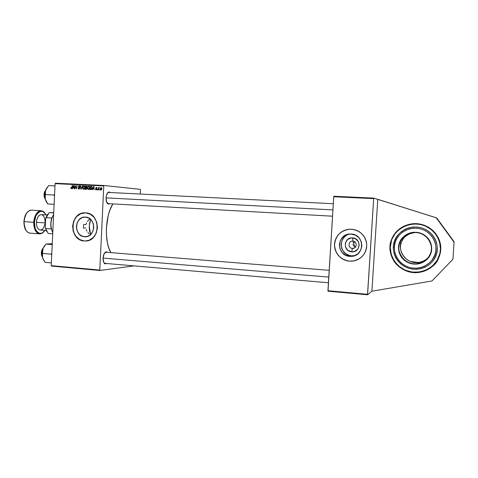 <?xml version="1.0" encoding="UTF-8"?>
<svg xmlns="http://www.w3.org/2000/svg" width="478" height="478" viewBox="0 0 478 478"><rect width="100%" height="100%" fill="white"/><g stroke="black" fill="none" stroke-linecap="round" stroke-linejoin="round"><path stroke-width="0.72" d="M416.708 223.68C429.148 224.313 440.017 234.638 440.74 246.773C441.582 258.897 432.124 270.309 419.839 272.257L413.5 272.508L420.921 272.06L425.665 270.584L431.998 266.76L435.452 263.27L438.129 259.19L439.909 254.666L440.734 249.88L440.561 245.029L438.457 238.038L435.912 233.838L432.566 230.205L428.551 227.277L424.034 225.162L419.194 223.937L414.211 223.656L409.288 224.307L404.609 225.873L400.349 228.281L396.662 231.436L393.693 235.218L391.548 239.478L390.299 244.067L389.988 248.799L390.64 253.513L392.217 258.018L394.667 262.159L397.905 265.774L403.964 269.921L408.588 271.671L413.482 272.526C400.014 271.528 389.188 259.435 390.012 246.606C390.645 233.76 402.805 223.011 416.332 223.662L416.708 223.68M352.394 248.411C357.126 248.924 357.61 241.241 352.854 241.103L352.597 237.895C361.673 238.14 360.741 252.814 351.724 251.816L352.394 248.411L354.616 247.855L352.394 248.411C347.865 248.279 347.984 241.014 352.519 241.097L352.854 241.103C357.335 241.211 357.311 248.399 352.83 248.417L352.394 248.411L351.724 251.816L347.9 250.364L345.522 247.072L345.379 243.033L347.512 239.603L351.216 237.936L355.256 238.6L358.261 241.378L359.205 245.339L357.771 249.14L354.449 251.482L351.724 251.816C342.708 251.5 343.61 236.98 352.597 237.895L352.854 241.103C348.133 240.613 347.655 248.255 352.394 248.411M350.147 234.017L350.147 234.017C337.701 235.708 338.896 255.473 351.473 255.838L349.848 256.357C335.879 255.867 336.56 233.455 350.541 234.011L355.513 235.164L359.032 237.829L361.266 241.629L361.858 245.979L360.723 250.209L358.034 253.669L354.216 255.826L349.848 256.357L345.612 255.192L342.134 252.515L339.942 248.739L339.356 244.431L340.467 240.237L343.114 236.789L346.897 234.608L351.246 234.035C364.798 234.298 365.013 256.017 351.479 256.357L349.848 256.357L351.473 255.838L354.975 255.545M348.39 229.326L343.861 230.629L341.143 232.2L338.794 234.268L336.9 236.747L335.532 239.544L334.737 242.555L334.546 245.662L335.395 250.257L336.697 253.101L339.619 256.788L342.111 258.712L346.436 260.618L349.549 261.161L352.166 261.149L356.504 260.169L352.71 261.096L349.549 261.161C340.396 259.578 335.395 254.218 334.534 245.083C335.389 235.959 340.396 230.671 349.555 229.213L349.549 229.213M351.521 229.219C360.633 230.623 365.718 235.887 366.775 245.017C366.064 254.165 361.183 259.542 352.137 261.161L349.52 261.173L354.24 260.845L357.245 259.865L360 258.317L362.396 256.262L364.338 253.77L365.748 250.944L366.566 247.897L366.769 244.742L366.339 241.605L365.3 238.606L363.686 235.869L361.571 233.497L359.032 231.579L356.17 230.193L353.099 229.392L349.938 229.195L345.289 230.049L342.427 231.352L339.888 233.18L337.755 235.463L336.112 238.116L335.024 241.031L334.528 244.109L334.642 247.222L335.365 250.263L336.661 253.113L338.49 255.664L340.784 257.815L343.455 259.494L346.407 260.63L349.52 261.173C341.041 260.576 334.128 252.82 334.51 244.461C334.779 236.102 342.29 228.998 350.798 229.189L351.521 229.219M84.558 236.735L86.273 236.67L82.879 236.425L79.832 234.734L78.583 233.419L76.868 230.115L76.396 226.333L77.233 222.634L79.252 219.587L82.162 217.639L85.52 217.108C96.371 217.287 95.994 237.231 85.156 236.759L84.558 236.735C73.594 236.401 74.299 216.301 85.263 217.096L88.812 218.07L91.543 220.388L93.282 223.71L93.766 227.528L92.911 231.25L90.856 234.31L87.922 236.234L84.558 236.735M84.355 240.966L85.687 240.984L84.355 240.966C68.724 240.446 69.663 211.844 85.299 212.847L80.925 213.642L76.767 216.432L73.881 220.794L72.692 226.076L73.367 231.483L75.811 236.21L79.665 239.538L84.355 240.966M85.634 212.865C101.133 213.074 100.697 241.581 85.221 241.002L89.075 240.261L93.282 237.512L96.233 233.133L97.458 227.791L96.765 222.312L94.268 217.55L90.354 214.234L85.634 212.865L80.83 213.642L76.671 216.426L73.785 220.794L72.59 226.076L73.265 231.483L75.715 236.21L79.569 239.544L84.259 240.972C68.527 240.44 69.639 211.617 85.365 212.853L85.634 212.865M108.811 192.449L107.466 193.058L108.811 192.449M107.012 202.887L108.643 204.124L106.51 201.752C105.787 199.171 105.907 196.631 106.863 194.14C107.532 192.676 108.327 191.965 109.247 192.001L110.281 192.52L108.685 192.066L107.598 192.885L106.391 195.538L106.05 197.856L332.921 209.914L106.05 197.862L106.69 202.23L107.562 203.598L108.643 204.124L107.012 202.887M105.817 252.235L106.259 251.804L105.124 252.354L104.12 253.746L103.045 258.12L103.69 262.314L105.094 263.802L106.51 263.486L105.656 263.85L105.285 263.378L105.656 263.85C104.646 263.91 103.887 263.109 103.373 261.448C102.764 258.837 102.997 256.304 104.073 253.836L106.259 251.804L104.718 252.796L106.026 252.235L329.199 270.333M103.822 262.577L105.262 263.348L103.822 262.577M86.237 229.637L86.93 231.167L86.237 229.637M87.874 232.553L89.028 233.772L87.874 232.553M89.739 219.121L88.478 220.203L89.739 219.121M87.402 221.481L88.478 220.203L87.402 221.481M85.998 224.493L86.566 222.927L85.998 224.493L83.68 224.505L83.417 226.267L83.68 224.505L85.998 224.493M83.507 228.048L83.417 226.267L83.507 228.048L85.825 228.012L83.507 228.048M353.756 241.76L353.344 242.352L353.756 241.76M353.075 243.003L353.344 242.352L353.075 243.003M352.991 244.372L353.176 245.041L352.991 244.372M353.511 245.662L353.977 246.206L353.511 245.662M354.562 246.666L355.238 247.006L354.562 246.666M367.558 294.789L371.902 291.221L377.775 199.338L373.712 198.113L367.558 294.789L371.902 291.221L377.775 199.338L436.247 217.807L454.07 242.292L452.917 259.201L432.022 280.956L371.902 291.221L432.022 280.956L452.917 259.201L454.1 241.796L454.07 242.292L436.247 217.807L436.731 217.932L373.712 198.113L333.853 196.249L373.712 198.113L367.528 294.305L327.944 290.72L333.734 196.757L373.623 198.633L333.734 196.757L328.004 291.198L367.558 294.789L328.004 291.198L327.944 290.72L367.528 294.305L367.558 294.789M355.602 246.923L355.094 246.534L355.602 246.923M354.664 246.051L354.317 245.477L354.664 246.051M354.079 244.844L353.947 244.174L354.079 244.844M353.929 243.487L353.947 244.174L353.929 243.487M354.246 242.185L354.031 242.818L354.246 242.185M99.579 270.034L51.224 265.654L55.095 183.648L103.762 185.942L99.788 270.476L134.061 265.876L99.788 270.476L51.457 266.085L99.788 270.476L103.762 185.942L104.013 185.488L140.329 189.348L104.013 185.488L103.762 185.942L55.095 183.648L51.224 265.654L51.457 266.085L51.224 265.654L99.579 270.034M98.343 189.951L99.299 187.549L98.719 188.057L98.51 187.549L98.032 189.939L99.448 187.633L98.719 188.057L98.51 187.549L98.032 189.939L98.343 189.951M97.458 189.909L97.237 189.425L97.458 189.909M90.671 189.575L91.477 189.324L92.063 188.254L92.051 186.898L91.471 186.324L90.462 186.259L89.804 189.533L91.143 189.521L92.14 187.693L91.561 186.354L90.462 186.259L89.804 189.533L90.671 189.575M88.382 189.503L89.183 189.145L89.715 187.979L89.565 186.647L88.866 186.139L88.012 186.492L87.492 187.645L87.617 188.947L88.382 189.503L89.745 187.651L88.836 186.139L87.922 186.593L87.45 188.033L88.364 189.503M83.548 189.264L84.343 188.912L84.875 187.746L84.827 186.653L84.092 185.918L83.178 186.259L82.664 187.412L82.79 188.714L83.495 189.264L84.905 187.418L84.003 185.912L83.088 186.36L82.622 187.8L83.548 189.264M78.906 189.037L79.85 188.218L79.707 187.484L78.751 186.671L79.252 186.067L80.077 186.749L79.45 185.703L78.691 185.882L78.434 186.623L79.497 188.368L78.792 188.637L78.069 187.884L78.231 188.708L78.906 189.037L79.856 188.117L78.733 186.51L79.276 186.067L80.083 186.677L79.312 185.685L78.434 186.516L79.557 188.135L78.918 188.655L78.069 187.884L78.906 189.037M70.774 187.914L71.085 188.607L71.843 188.404L72.542 185.404L71.646 188.135L70.798 187.693L71.3 188.661L72.07 187.782L72.542 185.404L72.238 185.392L71.784 187.687L71.365 188.284L71.114 187.591L70.774 187.914M72.548 188.685L72.943 187.806L73.965 187.86L74.317 188.768L74.084 185.482L73.72 185.464L72.226 188.667L72.943 187.806L73.965 187.86L74.317 188.768L74.084 185.482L73.72 185.464L72.226 188.667L72.548 188.685M74.915 188.798L75.452 186.044L76.462 188.876L77.107 185.625L76.265 188.368L75.261 185.536L74.616 188.786L75.452 186.044L76.462 188.876L77.107 185.625L76.265 188.368L75.261 185.536L74.915 188.798M81.254 189.109L82.676 185.888L81.135 188.637L80.585 185.787L80.872 189.091L81.254 189.109L82.676 185.888L81.135 188.637L80.585 185.787L80.872 189.091L81.254 189.109M86.13 189.354L86.936 188.744L86.685 187.687L87.121 186.671L86.715 186.115L85.616 186.026L84.965 189.294L86.13 189.354L87.02 188.368L86.685 187.687L87.127 186.904L86.763 186.139L85.616 186.026L84.965 189.294L86.13 189.354M92.374 189.658L92.774 188.774L93.819 188.828L94.178 189.748L93.939 186.426L93.569 186.408L92.045 189.641L92.774 188.774L93.819 188.828L94.178 189.748L93.939 186.426L93.569 186.408L92.045 189.641L92.374 189.658M95.433 189.037L95.708 189.754L96.628 189.736L96.849 188.989L96.054 188.021L96.437 187.705L97.082 188.165L96.909 187.615L96.239 187.418L95.767 187.92L96.431 189.509L95.433 188.989L96.09 189.886L96.879 189.222L96.078 188.213L96.395 187.705L97.082 188.165L96.466 187.406L95.749 188.057L96.568 189.234L96.126 189.587L95.433 189.037M99.52 190.011L99.305 189.527L99.52 190.011M100.9 190.125L101.856 189.18L101.515 187.699L100.703 187.842L100.29 188.607L100.284 189.647L100.9 190.125L101.933 188.679L101.288 187.639L100.219 189.127L100.888 190.119M88.992 186.54L89.296 186.324L88.992 186.54M55.37 183.211L104.013 185.488L55.37 183.211L55.095 183.648L55.37 183.211M140.49 189.79L140.269 194.026L140.49 189.79M333.853 196.249L333.734 196.757L333.853 196.249M112.874 203.891C105.196 215.608 104.138 241.826 110.848 252.623L108.847 248.136L107.454 243.051L106.385 234.268L106.403 228.006L108.183 215.715L109.862 210.218L112.874 203.891M106.259 251.804L107.532 252.354L106.259 251.804M109.767 203.718L108.643 204.124L109.767 203.718M73.624 187.842L73.785 187.496L73.624 187.842M74.084 185.482L73.72 185.464L74.084 185.5M74.102 187.525L73.128 187.436L73.839 185.828L74.227 187.501L73.128 187.436L74.102 187.525M71.891 188.332L71.365 188.284L71.891 188.332M72.082 187.717L71.784 187.687L72.082 187.717M72.537 185.422L72.238 185.392L72.537 185.422M76.725 187.543L76.414 187.513L76.725 187.543M77.101 185.637L76.803 185.607L77.101 185.637M75.96 186.982L75.638 186.946L75.96 186.982M79.641 188.72L78.918 188.655M79.856 188.165L79.557 188.135L79.856 188.165M79.85 187.878L79.491 187.842L79.85 187.878M79.754 187.567L79.085 187.501L79.754 187.567M79.545 187.322L78.739 187.251L79.545 187.322M78.733 186.545L78.434 186.516L78.733 186.545M80.077 186.719L79.778 186.689L80.077 186.719M79.975 186.139L79.318 186.073L79.975 186.139M80.89 185.817L80.585 185.787L80.89 185.817M81.451 188.667L81.135 188.637L81.451 188.667M81.738 188.009L81.409 187.979L81.738 188.009M82.67 185.906L82.353 185.87L82.67 185.906M82.921 187.824L83.315 186.629L83.949 186.289L84.911 187.4L83.59 188.882L84.307 188.947L83.59 188.882L82.921 187.83L83.447 186.486L84.253 186.396L84.612 187.274L84.2 188.565L83.345 188.816L82.921 187.83M83.548 186.408L83.088 186.36L83.548 186.408M84.17 186.312L84.469 186.097L84.17 186.312M84.696 186.366L83.985 186.295M85.921 189.342L85.992 188.983L85.921 189.342M86.219 187.854L86.291 187.501L87.02 188.374L86.213 188.953L86.799 189.007L85.915 188.953L86.775 189.031L85.347 188.929L85.568 187.824L86.62 187.991L86.53 188.804L85.347 188.929L86.297 189.013L85.347 188.929L85.568 187.824L86.207 187.854M86.5 186.462L86.566 186.121L85.616 186.026L87.086 186.516L86.53 186.468L87.127 186.934L86.626 187.358L87.002 187.388L86.136 187.466L86.888 187.537L85.646 187.442L85.849 186.426L86.44 186.456L86.679 187.31L85.646 187.442L86.59 187.531L85.646 187.442L85.849 186.426L86.542 186.468M86.775 189.037L86.297 189.013L86.775 189.037M87.755 188.063L87.45 188.033L88.149 186.856L88.783 186.522L89.745 187.633L88.424 189.121L89.141 189.186L88.424 189.121L87.755 188.063L88.209 186.784L89.087 186.629L89.446 187.603L89.033 188.804L88.179 189.055L87.755 188.063M88.382 186.641L87.922 186.593L88.382 186.641M89.535 186.593L88.824 186.528M93.413 188.804L93.574 188.457L93.413 188.804M93.939 186.444L93.569 186.408L93.939 186.444M93.897 188.487L92.965 188.398L93.694 186.773L94.082 188.463L92.965 188.398L93.897 188.487M90.754 189.575L90.826 189.222L90.754 189.575M91.328 186.695L91.4 186.354L90.462 186.259L92.009 186.802L91.513 186.749L92.14 187.687L90.581 189.186L91.131 189.252L90.193 189.163L90.695 186.653L91.214 186.683L91.794 187.143L91.662 188.475L91.137 189.109L90.193 189.163L91.537 189.27L90.193 189.163L90.695 186.653L91.991 186.761L91.256 186.689M95.737 189.019L95.433 188.989L95.737 189.019M96.723 189.641L96.126 189.587M96.873 189.264L96.568 189.234L96.873 189.264M96.867 189.055L96.514 189.025L96.867 189.055M96.783 188.834L96.233 188.78L96.783 188.834M96.054 188.087L95.749 188.057L96.054 188.087M97.01 187.764L96.431 187.705M97.548 189.455L97.237 189.425L97.548 189.455M99.615 189.557L99.305 189.527L99.615 189.557M98.821 187.579L98.51 187.549L98.821 187.579M100.523 189.157L101.234 187.938L101.928 188.691L100.918 189.82L101.485 189.874L100.918 189.82L100.523 189.103L100.798 188.201L101.39 187.979L101.348 189.551L100.816 189.802L100.523 189.163M73.57 186.486L73.839 185.828L73.941 187.472L73.128 187.436L73.57 186.486M93.413 187.436L93.694 186.773L93.796 188.44L92.965 188.398L93.413 187.436M346.586 235.319L344.829 236.574L342.224 239.968L341.131 244.103L341.704 248.345L342.601 250.305L345.451 253.543L349.322 255.473L351.473 255.838M351.479 256.357L353.648 255.79M454.1 241.796L436.731 217.932L379.681 199.918L436.731 217.932L454.1 241.796M430.541 253.232L430.547 253.238C428.204 259.16 423.801 262.655 417.342 263.725C405.906 265.559 395.694 253.603 399.662 243.224C402.38 236.473 407.525 232.906 415.089 232.523C429.525 232.81 433.731 248.584 430.541 253.232L430.541 253.232C428.198 259.16 423.801 262.655 417.342 263.725L418.471 262.512C407.364 264.298 397.445 252.701 401.299 242.627L399.333 243.135C397.26 247.526 398.491 259.076 409.807 263.318C421.453 266.712 429.806 258.156 430.845 253.346L430.541 253.232C429.608 257.947 425.211 261.442 417.342 263.725C402.04 265.523 395.915 248.094 399.662 243.224L401.299 242.627C402.076 238.725 405.607 235.451 411.887 232.816C406.664 234.411 403.139 237.68 401.299 242.627L401.299 242.627C397.66 247.353 403.611 264.262 418.471 262.512C423.096 261.627 426.448 259.829 428.533 257.122C425.88 260.146 422.528 261.944 418.471 262.512L410.261 261.442M428.862 257.218C426.681 260.11 423.12 261.98 418.166 262.84M439.168 255.933C437.585 263.247 424.858 276.147 407.286 270.948C390.239 264.489 388.417 247.114 391.518 240.494L391.243 240.392C388.901 245.483 389.684 252.187 393.585 260.492C398.138 268.475 409.771 274.133 419.857 272.239C430.104 269.281 436.33 264.651 438.541 258.347C434.663 265.965 428.437 270.59 419.857 272.239C401.663 275.86 384.939 256.919 391.249 240.398L391.249 240.392C395.33 230.085 403.139 224.499 414.671 223.644C400.253 224.26 392.988 234.453 391.243 240.392L394.75 234.22L397.905 230.659L401.723 227.749L406.073 225.61L410.781 224.325L415.675 223.955L420.574 224.511L425.277 225.98L431.574 229.781L436.474 235.194L439.521 241.754L440.447 248.877L439.838 253.627L437.137 260.289L432.536 265.87L426.448 269.891L419.415 272.006L412.06 272.06L405.009 270.064L398.861 266.204L394.129 260.821L391.195 254.374L390.299 247.407L391.518 240.494C393.03 233.395 405.159 220.34 422.958 225.132C440.381 231.298 442.467 249.205 439.168 255.933L439.485 256.023L439.168 255.933M434.944 254.672C433.63 260.737 423.102 271.462 408.493 267.172C394.302 261.825 392.767 247.353 395.36 241.85L394.386 241.426C391.655 247.24 393.269 262.506 408.242 268.158C423.669 272.693 434.795 261.37 436.181 254.965L434.944 254.672L432.154 259.954L429.453 262.924L424.404 266.264L420.574 267.632L416.535 268.248L412.46 268.092L408.493 267.172L404.782 265.535L401.478 263.241L398.694 260.379L396.537 257.056L395.085 253.4L394.398 249.552L394.487 245.656L395.36 241.85L396.979 238.283L399.291 235.086L402.207 232.386L405.625 230.282L409.407 228.86L413.422 228.173L417.509 228.257L421.512 229.111L425.277 230.707L428.652 232.983L431.509 235.851L433.737 239.209L435.231 242.92L435.948 246.833L435.846 250.807L434.944 254.672L436.181 254.965C439.067 249.074 437.25 233.395 421.99 227.97C406.39 223.746 395.718 235.182 394.386 241.426L395.36 241.85C396.62 235.935 406.736 225.102 421.512 229.111C435.954 234.256 437.669 249.098 434.944 254.672M433.409 258.036L435.171 254.732M430.845 253.346L431.562 250.275L431.64 247.114L431.072 244.001L429.883 241.055L428.121 238.385L425.85 236.102L423.167 234.286L420.174 233.019L416.989 232.332L413.739 232.26L410.542 232.798L407.525 233.927L404.8 235.6L402.476 237.751L400.63 240.297L399.333 243.135L398.634 246.17L398.562 249.283L399.112 252.348L400.271 255.264L401.998 257.911L404.215 260.187L406.856 262.016L409.807 263.318L412.974 264.041L416.219 264.161L419.427 263.665L422.474 262.571L425.241 260.922L427.619 258.777L429.513 256.22L430.845 253.346C433.002 248.913 431.652 237.13 420.174 233.019C408.427 229.799 400.343 238.414 399.333 243.135L399.662 243.224C400.648 237.805 405.792 234.238 415.089 232.523C425.713 232.23 434.257 243.571 430.547 253.238L430.845 253.346M436.181 254.965L437.143 250.878L437.245 246.684L436.492 242.543L434.908 238.63L432.56 235.08L429.537 232.051L425.97 229.649L421.99 227.97L417.76 227.074L413.446 226.984L409.21 227.713L405.219 229.213L401.616 231.436L398.538 234.292L396.101 237.662L394.386 241.426L393.466 245.441L393.37 249.558L394.099 253.615L395.635 257.475L397.905 260.976L400.845 263.999L404.334 266.425L408.242 268.158L412.43 269.126L416.738 269.293L420.999 268.648L425.05 267.208L428.724 265.021L431.885 262.177L434.406 258.783L436.181 254.965M90.545 234.608L89.278 226.1L90.593 219.354L89.517 223.65L89.249 227.331L89.517 230.892L90.545 234.608M45.655 190.19L44.125 194.57L44.376 192.401L43.988 194.57L44.651 194.6L44.125 194.57L45.279 199.189L44.346 197.061L43.988 194.57L45.237 190.728L44.376 192.401M44.908 198.609L44.113 196.494L43.988 194.57L44.191 196.852L44.908 198.609M41.389 254.666L41.407 252.886L41.389 254.666L42.01 256.411L41.395 254.72L41.407 252.886L42.351 257.015M328.786 277.097L103.051 258.078L328.786 277.097M41.927 252.928L41.407 252.886L41.927 252.928M43.217 248.034L41.407 252.886L42.004 249.988L43.217 248.034M42.763 248.566L41.873 250.042L41.269 252.832L41.819 250.179L42.763 248.566M54.988 185.924L48.642 185.613L54.988 185.924M54.594 194.289L53.93 195.048L45.243 194.588L45.715 190.023L48.642 185.613L46.241 188.87L45.368 191.081L44.807 194.576L45.285 199.218L45.243 194.588L53.93 195.048L54.516 195.884L53.93 195.048L54.594 194.289M54.116 204.327L47.782 203.957L45.285 199.218L46.013 201.166L45.177 198.77L46.282 201.644L47.782 203.957L54.116 204.327M46.987 187.657L45.512 190.603L45.171 198.764L45.356 191.206L46.987 187.657M44.95 193.04L44.818 196.279L44.95 193.04M45.177 191.821L44.938 197.51L44.902 192.903M52.251 243.828L51.726 243.786L52.251 243.828M44.424 245.889L42.972 248.644L42.166 252.073L42.136 255.628L42.972 258.962L45.046 262.32L51.355 262.888L45.046 262.32L42.548 257.791L42.494 253.436L51.14 254.165L51.803 253.382L51.14 254.165L42.494 253.436L42.972 248.644L45.9 244.091L52.216 244.593L45.9 244.091L51.726 243.786L46.952 243.953M51.14 254.165L51.726 254.971L51.14 254.165M48.272 243.888L45.9 244.091L42.972 248.644L42.279 256.632L43.295 259.632L42.303 256.644L42.44 251.081L43.068 248.399L44.771 245.465M42.387 250.735L42.052 254.218L42.387 250.735M42.112 255.383L42.04 252.175L42.667 249.594L42.112 255.383M45.374 227.988L48.176 233.473L45.583 228.472L51.277 228.872L52.652 232.374L51.277 228.872L50.859 226.249L50.919 222.049L51.791 218.034C50.662 221.637 50.489 225.246 51.271 228.848L45.583 228.472L45.255 227.409L45.667 218.673L46.091 217.663L51.791 218.034L53.644 214.305L51.791 218.034L46.091 217.663L49.156 212.644L53.721 212.746L49.156 212.644L45.667 218.673L47.896 214.036L46.097 217.341L45.667 218.673L45.255 227.409L46.707 231.495M52.783 232.607L51.427 229.076C50.554 225.001 50.829 221.003 52.245 217.078L53.644 214.341C50.375 220.442 50.088 226.53 52.783 232.607M48.176 233.473L52.723 233.808L48.176 233.473M53.709 212.931L49.156 212.644L53.709 212.931M46.456 231.041L45.476 228.137M24.109 221.637C23.972 218.141 26.541 210.021 31.548 210.147C27.377 210.613 24.892 214.443 24.109 221.637L34.422 222.324C33.215 216.546 41.915 205.594 45.798 214.909L44.747 213.146L42.572 211.437L40.11 211.366L38.885 211.975L36.692 214.359L35.808 216.056L34.422 222.324L33.795 222.294C34.583 215.064 37.027 211.216 41.126 210.738C36.209 210.619 33.669 218.787 33.795 222.294L24.109 221.637C24.181 228.418 26.141 232.254 29.983 233.139C25.262 232.613 23.721 225.019 24.109 221.637L24.109 221.637M47.226 214.998L41.305 214.622C38.563 214.939 36.937 217.508 36.418 222.324L45.464 222.939L36.418 222.324L36.621 225.305L37.463 227.815L38.826 229.476L40.272 230.032M44.866 230.36C43.373 232.75 41.604 233.909 39.555 233.85C35.778 232.965 33.86 229.111 33.795 222.294C33.412 225.694 34.912 233.33 39.555 233.85L29.983 233.139C25.979 232.2 23.96 228.359 23.918 221.619C24.659 214.473 27.204 210.649 31.548 210.147L41.126 210.738C43.163 210.953 44.759 212.346 45.912 214.915M44.747 230.354L42.763 232.553L41.556 233.21L39.088 233.276L37.923 232.666L35.952 230.282L35.229 228.586L34.422 222.324C32.845 227.701 39.704 238.749 44.747 230.354M45.165 222.336L44.639 218.088L43.546 215.954L42.04 214.783M41.198 214.616L39.489 215.172L37.977 216.833L36.896 219.342L36.418 222.324C36.453 226.871 37.732 229.434 40.254 230.026L46.175 230.456M40.475 230.032L42.172 229.422L43.653 227.743L45.01 223.824M24.217 219.414L26.29 213.696M25.579 229.554L24.02 223.806M354.246 248.058L352.83 248.417M85.682 236.735L85.156 236.759M391.249 240.398C395.348 230.061 403.181 224.475 414.749 223.638M333.303 203.73L108.763 192.443M332.539 216.199L108.249 203.634M105.005 263.354L328.434 282.767M45.028 198.071L45.314 191.278M42.166 255.927L42.829 249.068"/></g></svg>
